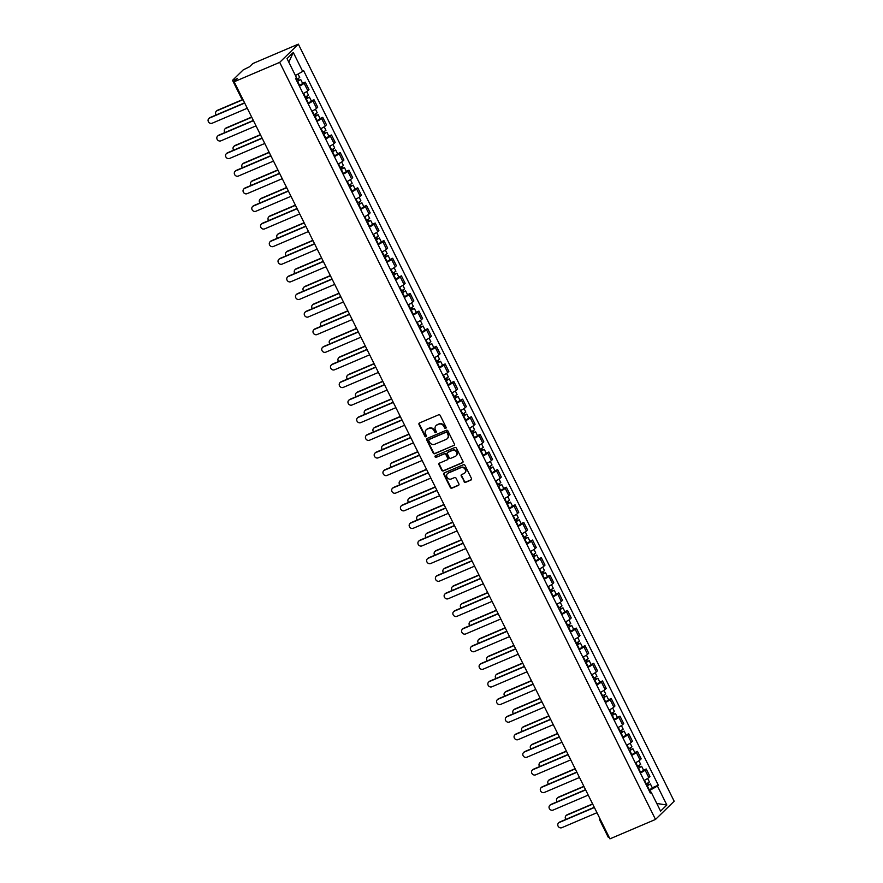 <?xml version="1.0" encoding="UTF-8"?>
<svg xmlns="http://www.w3.org/2000/svg" width="883" height="883" viewBox="0 0 883 883"><rect width="100%" height="100%" fill="white"/><g stroke="black" fill="none" stroke-linecap="round" stroke-linejoin="round"><path stroke-width="1.32" d="M445.705 428.343A0.872 0.795 -134.3 0 0 446.07 427.251L440.22 415.474A1.247 1.137 -134.3 0 0 438.608 414.822L419.535 422.946A1.247 1.137 -134.3 0 0 419.028 424.513L424.866 436.279A0.872 0.795 -134.3 0 0 426.224 436.599A0.872 0.795 -134.3 0 0 426.357 435.65L425.595 434.127A3.996 3.642 -134.3 0 1 427.229 429.138L428.818 428.465A3.996 3.642 -134.3 0 1 433.972 430.562L434.723 432.085A0.872 0.795 -134.3 0 0 436.081 432.394A0.872 0.795 -134.3 0 0 436.213 431.456L435.451 429.933A3.996 3.642 -134.3 0 1 437.085 424.933L438.674 424.259A3.996 3.642 -134.3 0 1 443.829 426.357L444.579 427.88A0.872 0.795 -134.3 0 0 445.705 428.343M446.081 427.979L446.081 427.979A0.872 0.795 -134.3 0 1 444.955 427.515L444.579 427.88M426.368 436.379A0.872 0.795 -134.3 0 0 426.379 436.379A0.872 0.795 -134.3 0 1 425.242 435.915L424.866 436.279M426.39 429.646A3.996 3.642 -134.3 0 1 427.604 428.774L429.193 428.1A3.996 3.642 -134.3 0 1 434.348 430.198L435.098 431.721A0.872 0.795 -134.3 0 0 436.235 432.173M464.016 481.654A1.247 1.137 -134.3 0 0 465.628 482.317L470.981 480.032A1.247 1.137 -134.3 0 0 471.489 478.476L464.999 465.396A1.247 1.137 -134.3 0 0 463.387 464.745L444.315 472.869A1.247 1.137 -134.3 0 0 443.807 474.436L450.297 487.504A1.247 1.137 -134.3 0 0 451.908 488.167L458.376 485.407A1.247 1.137 -134.3 0 0 458.884 483.851L456.103 478.255A1.247 1.137 -134.3 0 0 454.491 477.593L451.29 478.961A3.344 3.046 -134.3 0 1 447.482 473.608A3.344 3.046 -134.3 0 1 448.343 473.034L460.904 467.681A3.344 3.046 -134.3 0 1 464.712 473.034A3.344 3.046 -134.3 0 1 463.851 473.608L461.754 474.502A1.247 1.137 -134.3 0 0 461.246 476.058L464.392 481.29A1.247 1.137 -134.3 0 0 466.003 481.952L471.356 479.668A1.247 1.137 -134.3 0 0 471.467 479.612M655.506 819.435L609.943 838.85L234.138 81.777L279.69 62.362L655.506 819.435L674.17 801.223L298.355 44.15L252.792 63.565L249.492 66.788L243.244 69.867L232.682 80.176L234.094 79.978L234.701 81.225M453.873 445.573A1.247 1.137 -134.3 0 0 454.381 444.017L447.891 430.937A1.247 1.137 -134.3 0 0 446.279 430.286L427.206 438.409A1.247 1.137 -134.3 0 0 426.699 439.966L433.189 453.045A1.247 1.137 -134.3 0 0 434.8 453.696L454.248 445.209A1.247 1.137 -134.3 0 0 454.359 445.153M456.445 448.167L462.935 461.246A1.247 1.137 -134.3 0 1 462.427 462.802L443.354 470.937A1.247 1.137 -134.3 0 1 441.743 470.275L438.961 464.679A1.247 1.137 -134.3 0 1 439.48 463.122L447.206 459.822A1.247 1.137 -134.3 0 0 447.725 458.266L445.882 454.557A1.247 1.137 -134.3 0 0 444.27 453.895L436.213 457.328A0.872 0.795 -134.3 0 1 435.22 455.926A0.872 0.795 -134.3 0 1 435.44 455.771L454.833 447.515A1.247 1.137 -134.3 0 1 456.445 448.167M609.193 837.327L608.365 837.459L599.678 819.954L600.506 819.832M234.138 81.777L237.439 78.554L234.094 79.978M279.69 62.362L298.355 44.15M303.101 93.609A5.85 0.806 -26.4 0 0 307.825 90.717L304.127 83.267A5.85 0.806 153.6 0 1 299.403 86.159M304.127 83.267L305.264 82.152L302.582 83.3M307.825 90.717L308.973 89.602L305.264 82.152M311.324 100.905L314.006 99.768L312.869 100.872A5.85 0.806 153.6 0 1 308.145 103.764M311.842 111.225A5.85 0.806 -26.4 0 0 316.567 108.322L317.714 107.218L314.006 99.768M320.065 118.521L322.759 117.373L321.611 118.488A5.85 0.806 153.6 0 1 316.887 121.379M320.584 128.83A5.85 0.806 -26.4 0 0 325.319 125.938L326.456 124.823L322.759 117.373M328.807 136.125L331.5 134.989L330.352 136.092A5.85 0.806 153.6 0 1 325.628 138.995M329.326 146.446A5.85 0.806 -26.4 0 0 334.061 143.554L335.198 142.439L331.5 134.989M337.56 153.741L340.242 152.593L339.105 153.708A5.85 0.806 153.6 0 1 334.37 156.6M338.068 164.05A5.85 0.806 -26.4 0 0 342.803 161.159L343.94 160.044L340.242 152.593M346.302 171.357L348.984 170.209L347.847 171.324A5.85 0.806 153.6 0 1 343.112 174.216M346.809 181.666A5.85 0.806 -26.4 0 0 351.544 178.774L352.681 177.66L348.984 170.209M355.043 188.962L357.725 187.825L356.589 188.929A5.85 0.806 153.6 0 1 351.853 191.821M355.551 199.282A5.85 0.806 -26.4 0 0 360.286 196.379L361.423 195.275L357.725 187.825M363.785 206.578L366.467 205.43L365.33 206.545A5.85 0.806 153.6 0 1 360.595 209.437M364.293 216.887A5.85 0.806 -26.4 0 0 369.028 213.995L370.165 212.88L366.467 205.43M372.527 224.183L375.209 223.046L374.072 224.161A5.85 0.806 153.6 0 1 369.337 227.052M373.034 234.503A5.85 0.806 -26.4 0 0 377.769 231.611L378.906 230.496L375.209 223.046M381.268 241.799L383.95 240.651L382.814 241.765A5.85 0.806 153.6 0 1 378.079 244.657M381.776 252.108A5.85 0.806 -26.4 0 0 386.511 249.216L387.648 248.112L383.95 240.651M390.01 259.414L392.692 258.266L391.555 259.381A5.85 0.806 153.6 0 1 386.82 262.273M390.518 269.723A5.85 0.806 -26.4 0 0 395.253 266.832L396.39 265.717L392.692 258.266M398.752 277.019L401.434 275.882L400.297 276.986A5.85 0.806 153.6 0 1 395.562 279.889M399.259 287.339A5.85 0.806 -26.4 0 0 403.995 284.436L405.131 283.333L401.434 275.882M407.493 294.635L410.176 293.487L409.039 294.602A5.85 0.806 153.6 0 1 404.304 297.494M408.001 304.944A5.85 0.806 -26.4 0 0 412.736 302.052L413.873 300.937L410.176 293.487M416.235 312.251L418.917 311.103L417.78 312.218A5.85 0.806 153.6 0 1 413.045 315.11M416.754 322.56A5.85 0.806 -26.4 0 0 421.478 319.668L422.615 318.553L418.917 311.103M424.977 329.856L427.659 328.719L426.522 329.823A5.85 0.806 153.6 0 1 421.798 332.714M425.496 340.165A5.85 0.806 -26.4 0 0 430.22 337.273L431.357 336.169L427.659 328.719M433.719 347.472L436.401 346.324L435.264 347.438A5.85 0.806 153.6 0 1 430.54 350.33M434.237 357.781A5.85 0.806 -26.4 0 0 438.961 354.889L440.109 353.774L436.401 346.324M442.46 365.076L445.153 363.939L444.006 365.043A5.85 0.806 153.6 0 1 439.281 367.946M442.979 375.396A5.85 0.806 -26.4 0 0 447.703 372.494L448.851 371.39L445.153 363.939M451.202 382.692L453.895 381.544L452.747 382.659A5.85 0.806 153.6 0 1 448.023 385.551M451.721 393.001A5.85 0.806 -26.4 0 0 456.456 390.109L457.593 388.995L453.895 381.544M459.944 400.308L462.637 399.16L461.489 400.275A5.85 0.806 153.6 0 1 456.765 403.167M460.462 410.617A5.85 0.806 -26.4 0 0 465.198 407.725L466.334 406.61L462.637 399.16M468.696 417.913L471.379 416.776L470.242 417.88A5.85 0.806 153.6 0 1 465.507 420.772M469.204 428.222A5.85 0.806 -26.4 0 0 473.939 425.33L475.076 424.226L471.379 416.776M477.438 435.529L480.12 434.381L478.983 435.496A5.85 0.806 153.6 0 1 474.248 438.387M477.946 445.838A5.85 0.806 -26.4 0 0 482.681 442.946L483.818 441.831L480.12 434.381M486.18 453.134L488.862 451.997L487.725 453.1A5.85 0.806 153.6 0 1 482.99 456.003M486.688 463.454A5.85 0.806 -26.4 0 0 491.423 460.562L492.559 459.447L488.862 451.997M494.921 470.749L497.604 469.601L496.467 470.716A5.85 0.806 153.6 0 1 491.732 473.608M495.429 481.058A5.85 0.806 -26.4 0 0 500.164 478.167L501.301 477.052L497.604 469.601M503.663 488.365L506.345 487.217L505.208 488.332A5.85 0.806 153.6 0 1 500.473 491.224M504.171 498.674A5.85 0.806 -26.4 0 0 508.906 495.782L510.043 494.668L506.345 487.217M512.405 505.97L515.087 504.833L513.95 505.937A5.85 0.806 153.6 0 1 509.215 508.829M512.913 516.29A5.85 0.806 -26.4 0 0 517.648 513.387L518.785 512.283L515.087 504.833M521.147 523.586L523.829 522.438L522.692 523.553A5.85 0.806 153.6 0 1 517.957 526.445M521.654 533.895A5.85 0.806 -26.4 0 0 526.389 531.003L527.526 529.888L523.829 522.438M529.888 541.191L532.57 540.054L531.434 541.158A5.85 0.806 153.6 0 1 526.698 544.06M530.396 551.511A5.85 0.806 -26.4 0 0 535.131 548.619L536.268 547.504L532.57 540.054M538.63 558.807L541.312 557.659L540.175 558.773A5.85 0.806 153.6 0 1 535.44 561.665M539.138 569.116A5.85 0.806 -26.4 0 0 543.873 566.224L545.01 565.12L541.312 557.659M547.372 576.422L550.054 575.275L548.917 576.389A5.85 0.806 153.6 0 1 544.182 579.281M547.89 586.731A5.85 0.806 -26.4 0 0 552.615 583.84L553.751 582.725L550.054 575.275M556.113 594.027L558.796 592.89L557.659 593.994A5.85 0.806 153.6 0 1 552.935 596.897M556.632 604.347A5.85 0.806 -26.4 0 0 561.356 601.444L562.493 600.341L558.796 592.89M564.855 611.643L567.537 610.495L566.4 611.61A5.85 0.806 153.6 0 1 561.676 614.502M565.374 621.952A5.85 0.806 -26.4 0 0 570.098 619.06L571.246 617.945L567.537 610.495M573.597 629.259L576.29 628.111L575.142 629.226A5.85 0.806 153.6 0 1 570.418 632.118M574.116 639.568A5.85 0.806 -26.4 0 0 578.84 636.676L579.988 635.561L576.29 628.111M582.339 646.864L585.032 645.716L583.884 646.831A5.85 0.806 153.6 0 1 579.16 649.722M582.857 657.173A5.85 0.806 -26.4 0 0 587.592 654.281L588.729 653.177L585.032 645.716M591.08 664.48L593.773 663.332L592.636 664.446A5.85 0.806 153.6 0 1 587.901 667.338M591.599 674.789A5.85 0.806 -26.4 0 0 596.334 671.897L597.471 670.782L593.773 663.332M599.833 682.084L602.515 680.948L601.378 682.051A5.85 0.806 153.6 0 1 596.643 684.954M600.341 692.404A5.85 0.806 -26.4 0 0 605.076 689.502L606.213 688.398L602.515 680.948M608.575 699.7L611.257 698.552L610.12 699.667A5.85 0.806 153.6 0 1 605.385 702.559M609.082 710.009A5.85 0.806 -26.4 0 0 613.817 707.117L614.954 706.003L611.257 698.552M617.316 717.316L619.998 716.168L618.862 717.283A5.85 0.806 153.6 0 1 614.126 720.175M617.824 727.625A5.85 0.806 -26.4 0 0 622.559 724.733L623.696 723.619L619.998 716.168M626.058 734.921L628.74 733.784L627.603 734.888A5.85 0.806 153.6 0 1 622.868 737.78M626.566 745.23A5.85 0.806 -26.4 0 0 631.301 742.338L632.438 741.234L628.74 733.784M634.8 752.537L637.482 751.389L636.345 752.504A5.85 0.806 153.6 0 1 631.61 755.395M635.307 762.846A5.85 0.806 -26.4 0 0 640.043 759.954L641.179 758.839L637.482 751.389M643.541 770.142L646.224 769.005L645.087 770.108A5.85 0.806 153.6 0 1 640.352 773.011M644.049 780.462A5.85 0.806 -26.4 0 0 648.784 777.559L649.921 776.455L646.224 769.005M650.639 792.239L649.733 790.417L657.438 786.047L666.853 805.009L660.583 811.135L651.168 792.161L650.285 793.022L295.551 78.399L296.423 77.538L287.008 58.576L293.277 52.45L302.692 71.424L295.43 75.541M657.438 786.047L658.31 785.186L303.575 70.563L302.692 71.424M649.733 790.417L649.126 790.671M652.283 787.757L658.31 785.186M651.168 792.161L649.943 792.327M293.277 52.45L288.818 62.218M656.786 803.486L666.853 805.009M444.955 427.515L444.193 425.992A3.996 3.642 -134.3 0 0 439.05 423.895L438.674 424.259M436.246 425.451A3.996 3.642 -134.3 0 1 437.46 424.568L439.05 423.895M419.425 423.012A1.247 1.137 -134.3 0 0 419.403 424.149L425.242 435.915M427.096 438.465A1.247 1.137 -134.3 0 0 427.074 439.602L433.564 452.681A1.247 1.137 -134.3 0 0 435.176 453.332L454.248 445.209M447.019 432.791A0.872 0.795 -134.3 0 0 445.893 432.328L429.149 439.469A0.872 0.795 -134.3 0 0 428.785 440.551L429.591 442.162A3.996 3.642 -134.3 0 0 434.734 444.259L446.18 439.381A3.996 3.642 -134.3 0 0 447.813 434.392L447.383 432.427A0.872 0.795 -134.3 0 0 446.257 431.964L445.893 432.328M429.513 439.105L429.149 439.469A0.872 0.795 -134.3 0 1 429.513 439.105L446.257 431.964M447.394 438.509A3.996 3.642 -134.3 0 0 448.189 434.028L447.813 434.392M447.383 432.427L448.189 434.028M439.359 463.178A1.247 1.137 -134.3 0 0 439.337 464.315L442.118 469.911A1.247 1.137 -134.3 0 0 443.73 470.573L462.802 462.438A1.247 1.137 -134.3 0 0 462.913 462.383M447.692 459.403A1.247 1.137 -134.3 0 0 448.089 457.902L446.257 454.193A1.247 1.137 -134.3 0 0 444.646 453.531L436.213 457.328M435.44 455.783A0.872 0.795 -134.3 0 0 436.588 456.964M455.242 456.401A3.344 3.046 -134.3 0 0 456.312 451.743A3.344 3.046 -134.3 0 0 452.295 450.473L447.869 452.361A1.247 1.137 -134.3 0 0 447.361 453.917L449.204 457.637A1.247 1.137 -134.3 0 0 450.816 458.288L455.242 456.401M456.279 455.639A3.344 3.046 -134.3 0 0 452.67 450.109L452.295 450.473M447.758 452.416A1.247 1.137 -134.3 0 1 448.244 451.997L452.67 450.109M461.643 474.557A1.247 1.137 -134.3 0 0 461.621 475.694L464.392 481.29M464.888 472.846A3.344 3.046 -134.3 0 0 461.279 467.317L460.904 467.681M447.681 473.431A3.344 3.046 -134.3 0 1 448.719 472.67L461.279 467.317M444.204 472.924A1.247 1.137 -134.3 0 0 444.182 474.072L450.672 487.14A1.247 1.137 -134.3 0 0 452.284 487.802L458.741 485.043A1.247 1.137 -134.3 0 0 458.862 484.988M297.063 81.457L300.673 79.448L302.692 83.51L299.182 85.728M297.163 81.666L300.673 79.448M297.593 79.062L298.443 80.772M243.013 99.669L217.052 110.728A2.925 2.671 -134.3 0 0 216.203 114.933M296.213 79.746L299.723 77.527L298.012 74.084M216.302 111.236L216.788 110.761A2.925 2.671 45.7 0 1 217.538 110.265L242.902 99.448M298.167 78.753L298.763 79.956M244.69 103.057L209.591 118.024A2.925 2.671 -134.3 0 0 208.829 118.521L209.315 118.046A2.925 2.671 45.7 0 1 210.077 117.549L244.591 102.836M208.829 118.521A2.925 2.671 -134.3 0 0 212.163 123.212L247.273 108.245M305.805 99.073L309.414 97.064L311.434 101.126L307.924 103.333M305.915 99.271L309.414 97.064M306.335 96.677L307.185 98.388M251.754 117.284L225.794 128.344A2.925 2.671 -134.3 0 0 224.944 132.549M304.955 97.351L308.465 95.143L306.699 91.578M225.044 128.852L225.529 128.377A2.925 2.671 45.7 0 1 226.28 127.869L251.644 117.064M306.909 96.368L307.505 97.56M314.547 116.677L318.156 114.669L320.176 118.741L316.666 120.949M314.657 116.887L318.156 114.669M315.088 114.282L315.926 115.993M260.496 134.889L234.536 145.96A2.925 2.671 -134.3 0 0 233.686 150.154M313.697 114.967L317.207 112.759L315.441 109.194M233.785 146.457L234.271 145.982A2.925 2.671 45.7 0 1 235.021 145.485L260.386 134.669M315.65 113.973L316.246 115.176M253.443 120.673L218.333 135.629A2.925 2.671 -134.3 0 0 217.571 136.137L218.057 135.662A2.925 2.671 45.7 0 1 218.818 135.154L253.333 120.452M217.571 136.137A2.925 2.671 -134.3 0 0 220.905 140.827L256.015 125.861M262.185 138.278L227.074 153.245A2.925 2.671 -134.3 0 0 226.313 153.741L226.799 153.267A2.925 2.671 45.7 0 1 227.56 152.77L262.074 138.057M226.313 153.741A2.925 2.671 -134.3 0 0 229.646 158.432L264.757 143.476M323.288 134.293L326.898 132.284L328.918 136.346L325.408 138.565M323.399 134.492L326.898 132.284M323.829 131.898L324.668 133.609M269.238 152.505L243.278 163.565A2.925 2.671 -134.3 0 0 242.428 167.77M322.438 132.582L325.948 130.364L324.182 126.799M242.527 164.072L243.013 163.598A2.925 2.671 45.7 0 1 243.763 163.09L269.127 152.284M324.392 131.589L324.988 132.792M332.041 151.909L335.65 149.9L337.659 153.962L334.149 156.17M332.14 152.108L335.65 149.9M332.571 149.514L333.421 151.214M277.979 170.121L252.019 181.181A2.925 2.671 -134.3 0 0 251.169 185.375M331.18 150.187L334.69 147.98L332.924 144.415M251.269 181.677L251.754 181.214A2.925 2.671 45.7 0 1 252.505 180.706L277.869 169.9M333.134 149.194L333.73 150.397M340.783 169.514L344.392 167.505L346.401 171.567L342.902 173.785M340.882 169.724L344.392 167.505M341.313 167.119L342.163 168.83M286.721 187.726L260.761 198.796A2.925 2.671 -134.3 0 0 259.911 202.991M339.922 167.803L343.432 165.585L341.666 162.031M260.01 199.293L260.496 198.818A2.925 2.671 45.7 0 1 261.247 198.322L286.622 187.505M341.876 166.81L342.472 168.013M270.926 155.894L235.816 170.849A2.925 2.671 -134.3 0 0 235.055 171.357L235.54 170.883A2.925 2.671 45.7 0 1 236.302 170.375L270.816 155.673M235.055 171.357A2.925 2.671 -134.3 0 0 238.388 176.048L273.498 161.081M279.668 173.498L244.558 188.465A2.925 2.671 -134.3 0 0 243.796 188.973L244.282 188.498A2.925 2.671 45.7 0 1 245.044 187.991L279.558 173.278M243.796 188.973A2.925 2.671 -134.3 0 0 247.13 193.664L282.24 178.697M288.41 191.114L253.3 206.081A2.925 2.671 -134.3 0 0 252.549 206.578L253.024 206.103A2.925 2.671 45.7 0 1 253.785 205.607L288.299 190.894M252.549 206.578A2.925 2.671 -134.3 0 0 255.871 211.269L290.982 196.313M349.525 187.13L353.134 185.121L355.143 189.183L351.644 191.401M349.624 187.328L353.134 185.121M350.054 184.735L350.904 186.445M295.474 205.342L269.503 216.401A2.925 2.671 -134.3 0 0 268.653 220.607M348.675 185.408L352.174 183.2L350.408 179.635M268.752 216.909L269.238 216.434A2.925 2.671 45.7 0 1 269.988 215.927L295.364 205.121M350.617 184.426L351.213 185.629M297.152 208.73L262.041 223.686A2.925 2.671 -134.3 0 0 261.291 224.194L261.776 223.719A2.925 2.671 45.7 0 1 262.527 223.211L297.041 208.509M261.291 224.194A2.925 2.671 -134.3 0 0 264.624 228.885L299.723 213.918M358.266 204.735L361.875 202.726L363.895 206.799L360.385 209.006M358.366 204.944L361.875 202.726M358.796 202.339L359.646 204.05M304.216 222.946L278.244 234.017A2.925 2.671 -134.3 0 0 277.394 238.211M357.416 203.024L360.915 200.816L359.149 197.251M277.494 234.514L277.979 234.039A2.925 2.671 45.7 0 1 278.73 233.542L304.105 222.726M359.359 202.03L359.955 203.233M305.893 226.335L270.783 241.302A2.925 2.671 -134.3 0 0 270.032 241.799L270.518 241.324A2.925 2.671 45.7 0 1 271.269 240.827L305.783 226.114M270.032 241.799A2.925 2.671 -134.3 0 0 273.366 246.489L308.465 231.534M367.008 222.35L370.617 220.342L372.637 224.403L369.127 226.622M367.107 222.56L370.617 220.342M367.538 219.955L368.388 221.666M312.957 240.562L286.997 251.622A2.925 2.671 -134.3 0 0 286.136 255.827M366.158 220.64L369.668 218.421L367.891 214.867M286.235 252.13L286.721 251.655A2.925 2.671 45.7 0 1 287.472 251.147L312.847 240.342M368.101 219.646L368.697 220.849M314.635 243.951L279.525 258.907A2.925 2.671 -134.3 0 0 278.774 259.414L279.26 258.94A2.925 2.671 45.7 0 1 280.01 258.443L314.525 243.73M278.774 259.414A2.925 2.671 -134.3 0 0 282.107 264.105L317.218 249.138M375.75 239.966L379.359 237.957L381.379 242.019L377.869 244.227M375.849 240.165L379.359 237.957M376.279 237.571L377.129 239.271M321.699 258.178L295.739 269.238A2.925 2.671 -134.3 0 0 294.889 273.432M374.9 238.244L378.41 236.037L376.633 232.472M294.977 269.734L295.463 269.271A2.925 2.671 45.7 0 1 296.224 268.763L321.589 257.957M376.842 237.262L377.438 238.454M323.377 261.556L288.266 276.522A2.925 2.671 -134.3 0 0 287.516 277.03L288.001 276.556A2.925 2.671 45.7 0 1 288.752 276.048L323.266 261.346M287.516 277.03A2.925 2.671 -134.3 0 0 290.849 281.721L325.959 266.754M384.491 257.571L388.101 255.562L390.12 259.635L386.611 261.843M384.591 257.781L388.101 255.562M385.021 255.176L385.871 256.887M330.441 275.783L304.48 286.854A2.925 2.671 -134.3 0 0 303.631 291.048M383.641 255.86L387.151 253.642L385.374 250.088M303.719 287.35L304.205 286.876A2.925 2.671 45.7 0 1 304.966 286.379L330.33 275.562M385.584 254.867L386.18 256.07M332.118 279.171L297.008 294.138A2.925 2.671 -134.3 0 0 296.258 294.635L296.743 294.16A2.925 2.671 45.7 0 1 297.494 293.664L332.008 278.951M296.258 294.635A2.925 2.671 -134.3 0 0 299.591 299.326L334.701 284.37M393.233 275.187L396.842 273.178L398.862 277.24L395.352 279.458M393.332 275.386L396.842 273.178M393.763 272.792L394.613 274.503M339.182 293.399L313.222 304.458A2.925 2.671 -134.3 0 0 312.372 308.664M392.383 273.465L395.893 271.258L394.127 267.692M312.461 304.966L312.946 304.492A2.925 2.671 45.7 0 1 313.708 303.984L339.072 293.178M394.326 272.483L394.922 273.686M340.86 296.787L305.75 311.743A2.925 2.671 -134.3 0 0 304.999 312.251L305.485 311.776A2.925 2.671 45.7 0 1 306.235 311.269L340.75 296.567M304.999 312.251A2.925 2.671 -134.3 0 0 308.333 316.942L343.443 301.975M401.975 292.792L405.584 290.794L407.604 294.856L404.094 297.063M402.074 293.001L405.584 290.794M402.505 290.408L403.354 292.107M347.924 311.004L321.964 322.074A2.925 2.671 -134.3 0 0 321.114 326.269M401.125 291.081L404.635 288.873L402.869 285.308M321.202 322.571L321.688 322.096A2.925 2.671 45.7 0 1 322.45 321.6L347.814 310.783M403.067 290.088L403.674 291.291M349.602 314.392L314.491 329.359A2.925 2.671 -134.3 0 0 313.741 329.856L314.227 329.381A2.925 2.671 45.7 0 1 314.977 328.884L349.491 314.171M313.741 329.856A2.925 2.671 -134.3 0 0 317.074 334.547L352.185 319.591M410.716 310.408L414.326 308.399L416.346 312.461L412.836 314.679M410.816 310.617L414.326 308.399M411.246 308.012L412.096 309.723M356.666 328.619L330.706 339.679A2.925 2.671 -134.3 0 0 329.856 343.884M409.867 308.697L413.376 306.478L411.61 302.924M329.944 340.187L330.43 339.712A2.925 2.671 45.7 0 1 331.191 339.215L356.555 328.399M411.82 307.703L412.416 308.907M358.343 332.008L323.233 346.964A2.925 2.671 -134.3 0 0 322.483 347.472L322.968 346.997A2.925 2.671 45.7 0 1 323.719 346.5L358.233 331.787M322.483 347.472A2.925 2.671 -134.3 0 0 325.816 352.162L360.926 337.196M419.458 328.023L423.067 326.015L425.087 330.076L421.577 332.284M419.557 328.222L423.067 326.015M419.988 325.628L420.838 327.339M365.407 346.235L339.447 357.295A2.925 2.671 -134.3 0 0 338.597 361.5M418.608 326.302L422.118 324.094L420.352 320.529M338.697 357.803L339.171 357.328A2.925 2.671 45.7 0 1 339.933 356.82L365.297 346.015M420.562 325.319L421.158 326.511M367.085 349.624L331.986 364.58A2.925 2.671 -134.3 0 0 331.224 365.087L331.71 364.613A2.925 2.671 45.7 0 1 332.461 364.105L366.975 349.403M331.224 365.087A2.925 2.671 -134.3 0 0 334.558 369.778L369.668 354.811M428.2 345.628L431.809 343.619L433.829 347.692L430.319 349.9M428.299 345.838L431.809 343.619M428.73 343.233L429.579 344.944M374.149 363.84L348.189 374.911A2.925 2.671 -134.3 0 0 347.339 379.105M427.35 343.917L430.86 341.699L429.094 338.145M347.438 375.407L347.924 374.933A2.925 2.671 45.7 0 1 348.675 374.436L374.039 363.619M429.304 342.924L429.9 344.127M375.827 367.229L340.728 382.196A2.925 2.671 -134.3 0 0 339.966 382.692L340.452 382.218A2.925 2.671 45.7 0 1 341.213 381.721L375.728 367.008M339.966 382.692A2.925 2.671 -134.3 0 0 343.299 387.383L378.41 372.427M436.942 363.244L440.551 361.235L442.571 365.297L439.061 367.516M437.052 363.443L440.551 361.235M437.471 360.849L438.321 362.56M382.891 381.456L356.931 392.516A2.925 2.671 -134.3 0 0 356.081 396.721M436.092 361.533L439.602 359.315L437.836 355.75M356.18 393.023L356.666 392.549A2.925 2.671 45.7 0 1 357.416 392.041L382.781 381.235M438.045 360.54L438.641 361.743M384.58 384.845L349.469 399.8A2.925 2.671 -134.3 0 0 348.708 400.308L349.193 399.833A2.925 2.671 45.7 0 1 349.955 399.326L384.469 384.624M348.708 400.308A2.925 2.671 -134.3 0 0 352.041 404.999L387.151 390.032M445.683 380.849L449.292 378.851L451.312 382.913L447.802 385.12M445.794 381.059L449.292 378.851M446.224 378.465L447.063 380.165M391.633 399.061L365.672 410.131A2.925 2.671 -134.3 0 0 364.822 414.326M444.833 379.138L448.343 376.931L446.577 373.366M364.922 410.628L365.407 410.154A2.925 2.671 45.7 0 1 366.158 409.657L391.522 398.851M446.787 378.145L447.383 379.348M393.321 402.449L358.211 417.416A2.925 2.671 -134.3 0 0 357.449 417.913L357.935 417.449A2.925 2.671 45.7 0 1 358.697 416.942L393.211 402.229M357.449 417.913A2.925 2.671 -134.3 0 0 360.783 422.604L395.893 407.648M454.425 398.465L458.045 396.456L460.054 400.518L456.544 402.736M454.535 398.674L458.045 396.456M454.966 396.07L455.805 397.78M400.374 416.677L374.414 427.736A2.925 2.671 -134.3 0 0 373.564 431.942M453.575 396.754L457.085 394.535L455.319 390.981M373.664 428.244L374.149 427.769A2.925 2.671 45.7 0 1 374.9 427.273L400.264 416.456M455.529 395.761L456.125 396.964M402.063 420.065L366.953 435.032A2.925 2.671 -134.3 0 0 366.191 435.529L366.677 435.054A2.925 2.671 45.7 0 1 367.438 434.557L401.953 419.844M366.191 435.529A2.925 2.671 -134.3 0 0 369.524 440.22L404.635 425.253M463.178 416.081L466.787 414.072L468.796 418.134L465.297 420.341M463.277 416.279L466.787 414.072M463.707 413.685L464.557 415.396M409.116 434.293L383.156 445.352A2.925 2.671 -134.3 0 0 382.306 449.557M462.317 414.359L465.827 412.151L464.061 408.586M382.405 445.86L382.891 445.385A2.925 2.671 45.7 0 1 383.641 444.877L409.006 434.072M464.27 413.376L464.866 414.569M410.805 437.681L375.694 452.637A2.925 2.671 -134.3 0 0 374.933 453.145L375.418 452.67A2.925 2.671 45.7 0 1 376.18 452.162L410.694 437.46M374.933 453.145A2.925 2.671 -134.3 0 0 378.266 457.836L413.376 442.869M471.919 433.685L475.529 431.677L477.537 435.749L474.039 437.957M472.019 433.895L475.529 431.677M472.449 431.29L473.299 433.001M417.858 451.897L391.897 462.968A2.925 2.671 -134.3 0 0 391.048 467.162M471.058 431.975L474.568 429.767L472.802 426.202M391.147 463.465L391.633 462.99A2.925 2.671 45.7 0 1 392.383 462.493L417.758 451.677M473.012 430.981L473.608 432.184M419.546 455.286L384.436 470.253A2.925 2.671 -134.3 0 0 383.686 470.749L384.171 470.275A2.925 2.671 45.7 0 1 384.922 469.778L419.436 455.065M383.686 470.749A2.925 2.671 -134.3 0 0 387.008 475.44L422.118 460.484M480.661 451.301L484.27 449.292L486.279 453.354L482.78 455.573M480.76 451.5L484.27 449.292M481.191 448.906L482.041 450.617M426.61 469.513L400.639 480.573A2.925 2.671 -134.3 0 0 399.789 484.778M479.811 449.59L483.31 447.372L481.544 443.807M399.889 481.08L400.374 480.606A2.925 2.671 45.7 0 1 401.125 480.098L426.5 469.292M481.754 448.597L482.35 449.8M428.288 472.902L393.178 487.858A2.925 2.671 -134.3 0 0 392.427 488.365L392.913 487.891A2.925 2.671 45.7 0 1 393.663 487.383L428.178 472.681M392.427 488.365A2.925 2.671 -134.3 0 0 395.761 493.056L430.86 478.089M489.403 468.917L493.012 466.908L495.032 470.97L491.522 473.178M489.502 469.116L493.012 466.908M489.933 466.522L490.782 468.222M435.352 487.129L409.381 498.189A2.925 2.671 -134.3 0 0 408.531 502.383M488.553 467.195L492.052 464.988L490.286 461.423M408.63 498.685L409.116 498.222A2.925 2.671 45.7 0 1 409.867 497.714L435.242 486.908M490.495 466.202L491.091 467.405M437.03 490.506L401.92 505.473A2.925 2.671 -134.3 0 0 401.169 505.97L401.655 505.506A2.925 2.671 45.7 0 1 402.405 504.999L436.919 490.286M401.169 505.97A2.925 2.671 -134.3 0 0 404.502 510.661L439.602 495.705M498.144 486.522L501.754 484.513L503.774 488.575L500.264 490.793M498.244 486.732L501.754 484.513M498.674 484.127L499.524 485.838M444.094 504.734L418.134 515.804A2.925 2.671 -134.3 0 0 417.273 519.999M497.295 484.811L500.804 482.593L499.027 479.039M417.372 516.301L417.858 515.827A2.925 2.671 45.7 0 1 418.608 515.33L443.983 504.513M499.237 483.818L499.833 485.021M445.772 508.122L410.661 523.089A2.925 2.671 -134.3 0 0 409.911 523.586L410.396 523.111A2.925 2.671 45.7 0 1 411.147 522.615L445.661 507.902M409.911 523.586A2.925 2.671 -134.3 0 0 413.244 528.277L448.354 513.321M506.886 504.138L510.495 502.129L512.515 506.191L509.005 508.409M506.985 504.336L510.495 502.129M507.416 501.743L508.266 503.453M452.836 522.35L426.875 533.409A2.925 2.671 -134.3 0 0 426.025 537.615M506.036 502.416L509.546 500.208L507.769 496.643M426.114 533.917L426.599 533.442A2.925 2.671 45.7 0 1 427.361 532.935L452.725 522.129M507.979 501.434L508.575 502.626M454.513 525.738L419.403 540.694A2.925 2.671 -134.3 0 0 418.652 541.202L419.138 540.727A2.925 2.671 45.7 0 1 419.889 540.219L454.403 525.517M418.652 541.202A2.925 2.671 -134.3 0 0 421.986 545.893L457.096 530.926M515.628 521.743L519.237 519.734L521.257 523.807L517.747 526.014M515.727 521.952L519.237 519.734M516.158 519.347L517.008 521.058M461.577 539.954L435.617 551.025A2.925 2.671 -134.3 0 0 434.767 555.219M514.778 520.032L518.288 517.824L516.511 514.259M434.855 551.522L435.341 551.047A2.925 2.671 45.7 0 1 436.103 550.551L461.467 539.734M516.721 519.038L517.317 520.242M463.255 543.343L428.145 558.31A2.925 2.671 -134.3 0 0 427.394 558.807L427.88 558.332A2.925 2.671 45.7 0 1 428.63 557.835L463.145 543.122M427.394 558.807A2.925 2.671 -134.3 0 0 430.727 563.497L465.838 548.542M524.37 539.358L527.979 537.35L529.999 541.411L526.489 543.63M524.469 539.568L527.979 537.35M524.899 536.963L525.749 538.674M470.319 557.57L444.359 568.63A2.925 2.671 -134.3 0 0 443.509 572.835M523.52 537.648L527.03 535.429L525.264 531.875M443.597 569.138L444.083 568.663A2.925 2.671 45.7 0 1 444.844 568.155L470.209 557.35M525.462 536.654L526.058 537.857M471.997 560.959L436.886 575.915A2.925 2.671 -134.3 0 0 436.136 576.422L436.621 575.948A2.925 2.671 45.7 0 1 437.372 575.451L471.886 560.738M436.136 576.422A2.925 2.671 -134.3 0 0 439.469 581.113L474.579 566.146M533.111 556.974L536.721 554.966L538.74 559.027L535.23 561.235M533.211 557.173L536.721 554.966M533.641 554.579L534.491 556.279M479.061 575.186L453.1 586.246A2.925 2.671 -134.3 0 0 452.251 590.44M532.261 555.252L535.771 553.045L534.005 549.48M452.339 586.742L452.824 586.279A2.925 2.671 45.7 0 1 453.586 585.771L478.95 574.965M534.204 554.259L534.811 555.462M480.738 578.564L445.628 593.531A2.925 2.671 -134.3 0 0 444.877 594.038L445.363 593.564A2.925 2.671 45.7 0 1 446.114 593.056L480.628 578.343M444.877 594.038A2.925 2.671 -134.3 0 0 448.211 598.729L483.321 583.762M541.853 574.579L545.462 572.57L547.482 576.643L543.972 578.851M541.952 574.789L545.462 572.57M542.383 572.184L543.233 573.895M487.802 592.791L461.842 603.862A2.925 2.671 -134.3 0 0 460.992 608.056M541.003 572.868L544.513 570.65L542.747 567.096M461.081 604.358L461.566 603.884A2.925 2.671 45.7 0 1 462.328 603.387L487.692 592.57M542.957 571.875L543.553 573.078M489.48 596.18L454.37 611.146A2.925 2.671 -134.3 0 0 453.619 611.643L454.105 611.168A2.925 2.671 45.7 0 1 454.855 610.672L489.37 595.959M453.619 611.643A2.925 2.671 -134.3 0 0 456.952 616.334L492.063 601.378M550.595 592.195L554.204 590.186L556.224 594.248L552.714 596.466M550.694 592.394L554.204 590.186M551.124 589.8L551.974 591.511M496.544 610.407L470.584 621.466A2.925 2.671 -134.3 0 0 469.734 625.672M549.745 590.473L553.255 588.266L551.489 584.701M469.833 621.974L470.319 621.5A2.925 2.671 45.7 0 1 471.069 620.992L496.434 610.186M551.698 589.491L552.294 590.694M498.222 613.795L463.122 628.751A2.925 2.671 -134.3 0 0 462.361 629.259L462.847 628.784A2.925 2.671 45.7 0 1 463.608 628.277L498.122 613.575M462.361 629.259A2.925 2.671 -134.3 0 0 465.694 633.95L500.804 618.983M559.336 609.8L562.946 607.802L564.965 611.864L561.456 614.071M559.436 610.01L562.946 607.802M559.866 607.405L560.716 609.115M505.286 628.012L479.326 639.082A2.925 2.671 -134.3 0 0 478.476 643.277M558.486 608.089L561.996 605.881L560.23 602.316M478.575 639.579L479.061 639.104A2.925 2.671 45.7 0 1 479.811 638.608L505.175 627.791M560.44 607.096L561.036 608.299M506.963 631.4L471.864 646.367A2.925 2.671 -134.3 0 0 471.103 646.864L471.588 646.389A2.925 2.671 45.7 0 1 472.35 645.892L506.864 631.179M471.103 646.864A2.925 2.671 -134.3 0 0 474.436 651.555L509.546 636.599M568.078 627.416L571.687 625.407L573.707 629.469L570.197 631.687M568.188 627.625L571.687 625.407M568.608 625.021L569.458 626.731M514.027 645.628L488.067 656.687A2.925 2.671 -134.3 0 0 487.217 660.892M567.228 625.705L570.738 623.486L568.972 619.932M487.317 657.195L487.802 656.72A2.925 2.671 45.7 0 1 488.553 656.224L513.917 645.407M569.182 624.711L569.778 625.915M515.716 649.016L480.606 663.972A2.925 2.671 -134.3 0 0 479.844 664.48L480.33 664.005A2.925 2.671 45.7 0 1 481.092 663.508L515.606 648.795M479.844 664.48A2.925 2.671 -134.3 0 0 483.178 669.171L518.288 654.204M576.82 645.031L580.429 643.023L582.449 647.084L578.939 649.292M576.93 645.23L580.429 643.023M577.361 642.636L578.199 644.336M522.769 663.243L496.809 674.303A2.925 2.671 -134.3 0 0 495.959 678.497M575.97 643.31L579.48 641.102L577.714 637.537M496.058 674.811L496.544 674.336A2.925 2.671 45.7 0 1 497.295 673.828L522.659 663.023M577.923 642.327L578.52 643.519M524.458 666.621L489.348 681.588A2.925 2.671 -134.3 0 0 488.586 682.095L489.072 681.621A2.925 2.671 45.7 0 1 489.833 681.113L524.347 666.411M488.586 682.095A2.925 2.671 -134.3 0 0 491.919 686.786L527.03 671.82M585.561 662.636L589.182 660.627L591.191 664.7L587.681 666.908M585.672 662.846L589.182 660.627M586.102 660.241L586.941 661.952M531.511 680.848L505.551 691.919A2.925 2.671 -134.3 0 0 504.701 696.113M584.712 660.925L588.221 658.707L586.455 655.153M504.8 692.415L505.286 691.941A2.925 2.671 45.7 0 1 506.036 691.444L531.4 680.627M586.665 659.932L587.261 661.135M533.2 684.237L498.089 699.204A2.925 2.671 -134.3 0 0 497.328 699.7L497.813 699.226A2.925 2.671 45.7 0 1 498.575 698.729L533.089 684.016M497.328 699.7A2.925 2.671 -134.3 0 0 500.661 704.391L535.771 689.435M594.314 680.252L597.923 678.243L599.932 682.305L596.433 684.524M594.414 680.451L597.923 678.243M594.844 677.857L595.694 679.568M540.253 698.464L514.292 709.524A2.925 2.671 -134.3 0 0 513.442 713.729M593.453 678.541L596.963 676.323L595.197 672.758M513.542 710.031L514.027 709.557A2.925 2.671 45.7 0 1 514.778 709.049L540.153 698.243M595.407 677.548L596.003 678.751M541.941 701.853L506.831 716.808A2.925 2.671 -134.3 0 0 506.069 717.316L506.555 716.841A2.925 2.671 45.7 0 1 507.317 716.334L541.831 701.632M506.069 717.316A2.925 2.671 -134.3 0 0 509.403 722.007L544.513 707.04M603.056 697.857L606.665 695.859L608.674 699.921L605.175 702.128M603.155 698.067L606.665 695.859M603.586 695.473L604.436 697.173M548.994 716.069L523.034 727.139A2.925 2.671 -134.3 0 0 522.184 731.334M602.195 696.146L605.705 693.939L603.939 690.374M522.283 727.636L522.769 727.162A2.925 2.671 45.7 0 1 523.52 726.665L548.895 715.848M604.149 695.153L604.745 696.356M550.683 719.457L515.573 734.424A2.925 2.671 -134.3 0 0 514.822 734.921L515.308 734.457A2.925 2.671 45.7 0 1 516.058 733.95L550.573 719.237M514.822 734.921A2.925 2.671 -134.3 0 0 518.155 739.612L553.255 724.656M611.798 715.473L615.407 713.464L617.427 717.526L613.917 719.744M611.897 715.683L615.407 713.464M612.327 713.078L613.177 714.788M557.747 733.685L531.776 744.744A2.925 2.671 -134.3 0 0 530.926 748.95M610.948 713.762L614.447 711.543L612.681 707.989M531.025 745.252L531.511 744.777A2.925 2.671 45.7 0 1 532.261 744.281L557.637 733.464M612.89 712.769L613.486 713.972M559.425 737.073L524.314 752.04A2.925 2.671 -134.3 0 0 523.564 752.537L524.049 752.062A2.925 2.671 45.7 0 1 524.8 751.565L559.314 736.852M523.564 752.537A2.925 2.671 -134.3 0 0 526.897 757.228L561.996 742.261M620.539 733.089L624.149 731.08L626.168 735.142L622.658 737.349M620.639 733.287L624.149 731.08M621.069 730.694L621.919 732.404M566.489 751.301L540.517 762.36A2.925 2.671 -134.3 0 0 539.668 766.565M619.689 731.367L623.188 729.159L621.422 725.594M539.767 762.868L540.253 762.393A2.925 2.671 45.7 0 1 541.003 761.886L566.378 751.08M621.632 730.384L622.228 731.577M568.166 754.689L533.056 769.645A2.925 2.671 -134.3 0 0 532.306 770.153L532.791 769.678A2.925 2.671 45.7 0 1 533.542 769.17L568.056 754.468M532.306 770.153A2.925 2.671 -134.3 0 0 535.639 774.844L570.749 759.877M629.281 750.693L632.89 748.685L634.91 752.758L631.4 754.965M629.38 750.903L632.89 748.685M629.811 748.298L630.661 750.009M575.23 768.905L549.27 779.976A2.925 2.671 -134.3 0 0 548.42 784.17M628.431 748.983L631.941 746.775L630.164 743.21M548.509 780.473L548.994 779.998A2.925 2.671 45.7 0 1 549.756 779.501L575.12 768.685M630.374 747.989L630.97 749.192M576.908 772.294L541.798 787.261A2.925 2.671 -134.3 0 0 541.047 787.757L541.533 787.283A2.925 2.671 45.7 0 1 542.283 786.786L576.798 772.073M541.047 787.757A2.925 2.671 -134.3 0 0 544.381 792.448L579.491 777.493M638.023 768.309L641.632 766.301L643.652 770.362L640.142 772.581M638.122 768.508L641.632 766.301M638.552 765.914L639.402 767.625M583.972 786.521L558.012 797.581A2.925 2.671 -134.3 0 0 557.162 801.786M637.173 766.599L640.683 764.38L638.906 760.815M557.25 798.089L557.736 797.614A2.925 2.671 45.7 0 1 558.498 797.106L583.862 786.3M639.115 765.605L639.711 766.808M585.65 789.91L550.539 804.866A2.925 2.671 -134.3 0 0 549.789 805.373L550.275 804.899A2.925 2.671 45.7 0 1 551.025 804.391L585.539 789.689M549.789 805.373A2.925 2.671 -134.3 0 0 553.122 810.064L588.233 795.097M646.764 785.925L650.374 783.916L652.394 787.978L648.884 790.186M646.864 786.124L650.374 783.916M647.294 783.53L648.144 785.23M592.714 804.126L566.754 815.197A2.925 2.671 -134.3 0 0 565.904 819.391M645.915 784.203L649.424 781.996L647.647 778.431M565.992 815.693L566.478 815.219A2.925 2.671 45.7 0 1 567.239 814.722L592.603 803.916M647.857 783.21L648.453 784.413M594.391 807.515L559.281 822.481A2.925 2.671 -134.3 0 0 558.531 822.978L559.016 822.515A2.925 2.671 45.7 0 1 559.767 822.007L594.281 807.294M558.531 822.978A2.925 2.671 -134.3 0 0 561.864 827.669L596.974 812.713M640.043 759.954L636.345 752.504M631.301 742.338L627.603 734.888M622.559 724.733L618.862 717.283M613.817 707.117L610.12 699.667M605.076 689.502L601.378 682.051M596.334 671.897L592.636 664.446M587.592 654.281L583.884 646.831M578.84 636.676L575.142 629.226M570.098 619.06L566.4 611.61M561.356 601.444L557.659 593.994M552.615 583.84L548.917 576.389M543.873 566.224L540.175 558.773M535.131 548.619L531.434 541.158M526.389 531.003L522.692 523.553M517.648 513.387L513.95 505.937M508.906 495.782L505.208 488.332M500.164 478.167L496.467 470.716M491.423 460.562L487.725 453.1M482.681 442.946L478.983 435.496M473.939 425.33L470.242 417.88M465.198 407.725L461.489 400.275M456.456 390.109L452.747 382.659M447.703 372.494L444.006 365.043M438.961 354.889L435.264 347.438M430.22 337.273L426.522 329.823M421.478 319.668L417.78 312.218M412.736 302.052L409.039 294.602M403.995 284.436L400.297 276.986M395.253 266.832L391.555 259.381M386.511 249.216L382.814 241.765M377.769 231.611L374.072 224.161M369.028 213.995L365.33 206.545M360.286 196.379L356.589 188.929M351.544 178.774L347.847 171.324M342.803 161.159L339.105 153.708M334.061 143.554L330.352 136.092M325.319 125.938L321.611 118.488M316.567 108.322L312.869 100.872M648.784 777.559L645.087 770.108M599.8 819.744L599.678 819.954A2.55 2.55 0 0 1 599.568 817.956M241.368 97.671L242.063 97.759M297.637 81.446L299.657 85.508M295.937 78.013L296.688 79.525M306.379 99.051L308.399 103.112M303.564 93.377L305.43 97.13M315.121 116.666L317.14 120.728M312.306 110.982L314.171 114.746M323.862 134.271L325.882 138.344M321.048 128.598L322.913 132.351M332.604 151.887L334.624 155.949M329.789 146.214L331.655 149.967M341.346 169.503L343.366 173.565M338.531 163.819L340.397 167.582M350.087 187.108L352.107 191.169M347.273 181.434L349.138 185.187M358.829 204.724L360.849 208.785M356.015 199.05L357.88 202.803M367.571 222.328L369.591 226.401M364.756 216.655L366.622 220.419M376.324 239.944L378.332 244.006M373.498 234.271L375.363 238.024M385.065 257.56L387.074 261.622M382.24 251.876L384.105 255.64M393.807 275.165L395.816 279.227M390.981 269.492L392.847 273.244M402.549 292.781L404.569 296.843M399.723 287.107L401.588 290.86M411.29 310.386L413.31 314.458M408.476 304.712L410.33 308.476M420.032 328.001L422.052 332.063M417.218 322.328L419.083 326.081M428.774 345.617L430.794 349.679M425.959 339.933L427.825 343.697M437.515 363.222L439.535 367.295M434.701 357.549L436.566 361.302M446.257 380.838L448.277 384.9M443.443 375.165L445.308 378.917M454.999 398.454L457.019 402.516M452.184 392.769L454.05 396.533M463.741 416.059L465.76 420.12M460.926 410.385L462.791 414.138M472.482 433.674L474.502 437.736M469.668 427.99L471.533 431.754M481.224 451.279L483.244 455.352M478.409 445.606L480.275 449.359M489.966 468.895L491.986 472.957M487.151 463.222L489.016 466.975M498.707 486.511L500.727 490.573M495.893 480.827L497.758 484.59M507.46 504.116L509.469 508.178M504.635 498.442L506.5 502.195M516.202 521.732L518.211 525.793M513.376 516.058L515.242 519.811M524.944 539.336L526.952 543.409M522.118 533.663L523.983 537.427M533.685 556.952L535.705 561.014M530.86 551.279L532.725 555.032M542.427 574.568L544.447 578.63M539.612 568.884L541.478 572.648M551.169 592.173L553.188 596.235M548.354 586.5L550.219 590.252M559.91 609.789L561.93 613.851M557.096 604.115L558.961 607.868M568.652 627.394L570.672 631.466M565.837 621.72L567.703 625.484M577.394 645.009L579.414 649.071M574.579 639.336L576.444 643.089M586.135 662.625L588.155 666.687M583.321 656.941L585.186 660.705M594.877 680.23L596.897 684.292M592.063 674.557L593.928 678.31M603.619 697.846L605.639 701.908M600.804 692.173L602.67 695.925M612.361 715.451L614.38 719.524M609.546 709.777L611.411 713.541M621.102 733.067L623.122 737.128M618.288 727.393L620.153 731.146M629.855 750.682L631.864 754.744M627.029 744.998L628.895 748.762M638.597 768.287L640.605 772.36M635.771 762.614L637.636 766.367M647.338 785.903L649.347 789.965M644.513 780.23L646.378 783.983M232.56 80.386L241.247 97.881A2.55 2.55 0 0 0 242.77 99.183"/></g></svg>

